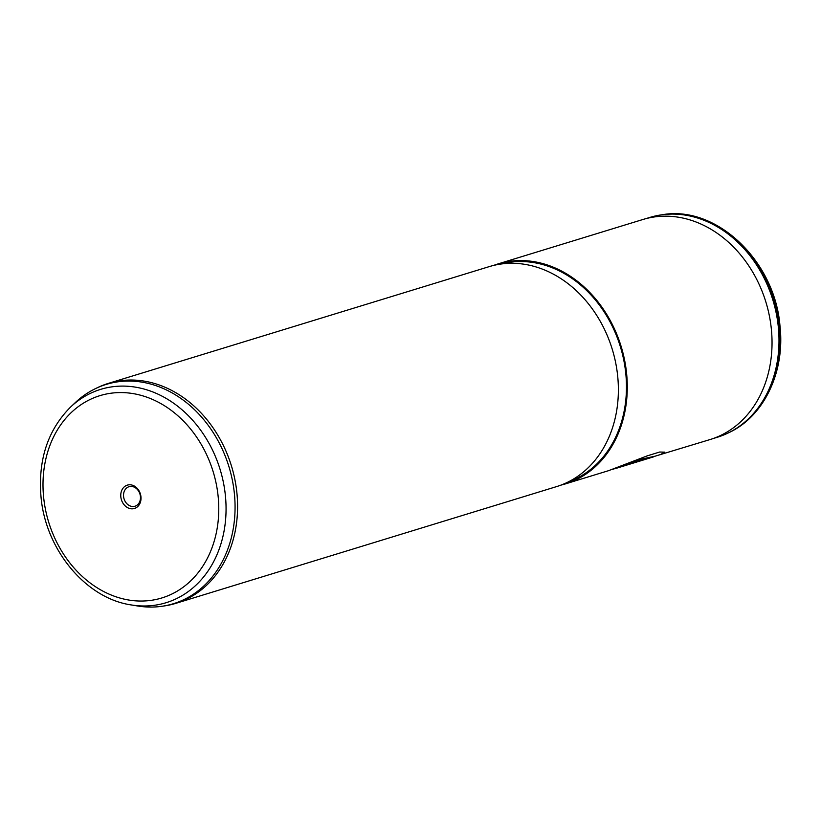 <?xml version="1.0" encoding="UTF-8"?>
<svg xmlns="http://www.w3.org/2000/svg" width="821" height="821" viewBox="0 0 821 821"><rect width="100%" height="100%" fill="white"/><g stroke="black" fill="none" stroke-linecap="round" stroke-linejoin="round"><path stroke-width="1.23" d="M645.398 218.786L649.76 217.452A114.981 93.491 73 0 1 660.936 214.928A114.981 93.491 73 0 1 778.257 326.399A114.981 93.491 73 0 1 727.847 433.139A114.981 93.491 73 0 1 717.174 437.316L712.813 438.65M140.945 496.705A12.202 9.924 73 0 1 132.15 508.835A12.202 9.924 73 0 1 120.831 496.91A12.202 9.924 73 0 1 129.626 484.78A12.202 9.924 73 0 1 140.945 496.705M123.591 496.551A10.201 8.292 -107 0 0 134.993 506.218A10.201 8.292 -107 0 0 140.412 496.377A10.201 8.292 -107 0 0 129.01 486.709A10.201 8.292 -107 0 0 123.591 496.551M75.255 402.629A114.683 93.255 73 0 1 95.534 388.59A114.683 93.255 73 0 1 234.334 493.093A114.683 93.255 73 0 1 162.26 606.237A114.683 93.255 73 0 1 137.6 605.98L131.227 604.933A111.584 90.731 73 0 0 225.344 495.094A111.584 90.731 73 0 0 165.226 397.877A111.584 90.731 73 0 0 70.565 407.072L75.255 402.629M95.534 388.59L97.627 387.584A115.032 93.532 73 0 1 108.3 383.407A115.032 93.532 73 0 1 236.848 492.405A115.032 93.532 73 0 1 175.745 603.373A115.032 93.532 73 0 1 164.559 605.898L162.26 606.237M108.3 383.407L489.1 266.661A115.032 93.532 73 0 1 617.638 375.659A115.032 93.532 73 0 1 556.535 486.617L175.745 603.373M501.641 263.941A114.037 92.722 73 0 1 625.725 372.929A114.037 92.722 73 0 1 568.45 481.845M493.595 265.429A115.032 93.532 73 0 1 497.998 263.931A115.032 93.532 73 0 1 626.546 372.919A115.032 93.532 73 0 1 565.443 483.887A115.032 93.532 73 0 1 560.948 485.119M497.998 263.931L642.751 219.546A115.032 93.532 73 0 1 771.299 328.544A115.032 93.532 73 0 1 710.196 439.512L657.354 455.501M615.955 468.401L653.372 456.928L643.192 458.97L612.138 469.53M565.443 483.887L608.535 470.679L647.205 455.871L659.704 452.022L664.784 452.166L660.792 454.66M654.665 456.271L643.305 458.723L616.417 468.052M664.733 452.084L660.731 454.465L654.665 456.322M662.054 214.763C716.251 204.911 774.757 260.852 779.95 325.578C785.297 371.42 764.279 416.288 728.863 432.657A114.817 93.358 -107 0 0 779.201 326.07A114.817 93.358 -107 0 0 662.054 214.763L660.936 214.928M43.677 497.711A105.786 86.02 73 0 1 119.928 392.571A105.786 86.02 73 0 1 218.088 495.905A105.786 86.02 73 0 1 141.838 601.044A105.786 86.02 73 0 1 43.677 497.711M70.565 407.072C47.7 430.091 37.858 460.171 41.05 497.321C45.73 549.896 85.948 598.437 131.227 604.933M728.863 432.657L727.847 433.139"/></g></svg>
